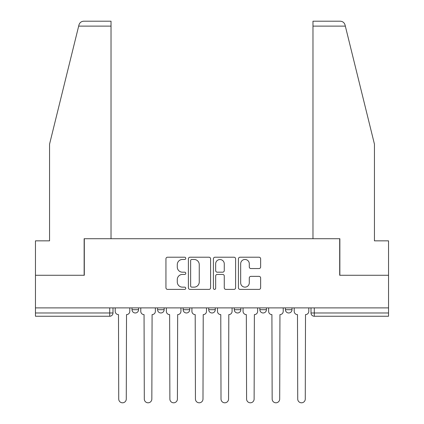 <?xml version="1.0" encoding="UTF-8"?>
<svg xmlns="http://www.w3.org/2000/svg" width="424" height="424" viewBox="0 0 424 424"><rect width="100%" height="100%" fill="white"/><g stroke="black" fill="none" stroke-linecap="round" stroke-linejoin="round"><path stroke-width="0.64" d="M185.776 258.343A1.129 1.129 0 0 0 184.647 257.214L167.554 257.214A1.611 1.611 0 0 0 165.943 258.826L165.943 287.785A1.611 1.611 0 0 0 167.554 289.396L184.647 289.396A1.129 1.129 0 0 0 185.776 288.267A1.129 1.129 0 0 0 184.647 287.143L182.437 287.143A5.146 5.146 0 0 1 177.285 281.992L177.285 279.58A5.146 5.146 0 0 1 182.437 274.434L184.647 274.434A1.129 1.129 0 0 0 185.776 273.305A1.129 1.129 0 0 0 184.647 272.181L182.437 272.181A5.146 5.146 0 0 1 177.285 267.03L177.285 264.618A5.146 5.146 0 0 1 182.437 259.467L184.647 259.467A1.129 1.129 0 0 0 185.776 258.343M285.437 307.893L285.437 309.695L291.993 309.695A3.281 3.281 0 0 1 288.712 312.976A3.281 3.281 0 0 1 285.437 309.695L285.437 307.893M259.864 307.893L259.864 309.695L266.42 309.695A3.281 3.281 0 0 1 263.14 312.976A3.281 3.281 0 0 1 259.864 309.695L259.864 307.893M208.719 307.893L208.719 309.695L215.281 309.695A3.281 3.281 0 0 1 212 312.976A3.281 3.281 0 0 1 208.719 309.695L208.719 307.893M259.022 268.556A1.611 1.611 0 0 0 260.633 266.95L260.633 258.826A1.611 1.611 0 0 0 259.022 257.214L240.037 257.214A1.611 1.611 0 0 0 238.426 258.826L238.426 287.785A1.611 1.611 0 0 0 240.037 289.396L259.022 289.396A1.611 1.611 0 0 0 260.633 287.785L260.633 277.969A1.611 1.611 0 0 0 259.022 276.363L250.897 276.363A1.611 1.611 0 0 0 249.286 277.969L249.286 282.84A4.304 4.304 0 0 1 244.982 287.143A4.304 4.304 0 0 1 240.678 282.84L240.678 263.77A4.304 4.304 0 0 1 244.982 259.467A4.304 4.304 0 0 1 249.286 263.77L249.286 266.95A1.611 1.611 0 0 0 250.897 268.556L259.022 268.556M78.668 26.118L78.959 24.942C79.707 22.615 81.297 21.364 83.735 21.2L111.024 21.2L111.024 26.118L78.668 26.118L49.56 144.139L49.56 240.848L35.462 240.848L35.462 275.271L84.307 275.271L84.307 238.717L339.693 238.717L339.693 275.271L388.538 275.271L388.538 307.893L35.462 307.893L35.462 312.976L112.996 312.976L112.996 307.893L112.996 312.976A3.281 3.281 0 0 1 109.715 316.251L35.462 316.251L35.462 312.976M111.024 26.118L111.024 238.717L84.143 238.717L84.143 275.271L35.462 275.271L35.462 307.893M210.59 258.826A1.611 1.611 0 0 0 208.984 257.214L190 257.214A1.611 1.611 0 0 0 188.388 258.826L188.388 287.785A1.611 1.611 0 0 0 190 289.396L208.984 289.396A1.611 1.611 0 0 0 210.59 287.785L210.59 258.826M215.016 257.214L234 257.214A1.611 1.611 0 0 1 235.612 258.826L235.612 287.785A1.611 1.611 0 0 1 234 289.396L225.875 289.396A1.611 1.611 0 0 1 224.269 287.785L224.269 276.04A1.611 1.611 0 0 0 222.658 274.434L217.268 274.434A1.611 1.611 0 0 0 215.662 276.04L215.662 288.267A1.129 1.129 0 0 1 214.533 289.396A1.129 1.129 0 0 1 213.41 288.267L213.41 258.826A1.611 1.611 0 0 1 215.016 257.214M311.004 307.893L311.004 312.976L388.538 312.976L388.538 316.251L314.285 316.251A3.281 3.281 0 0 1 311.004 312.976M388.538 307.893L388.538 312.976M291.993 307.893L291.993 309.695L291.993 307.893M266.42 309.695L266.42 307.893L266.42 309.695A3.281 3.281 0 0 1 263.14 312.976M240.848 307.893L240.848 309.695A3.281 3.281 0 0 1 237.573 312.976A3.281 3.281 0 0 1 234.292 309.695A3.281 3.281 0 0 0 237.573 312.976A3.281 3.281 0 0 0 240.848 309.695L240.848 307.893M234.292 307.893L234.292 309.695L240.848 309.695M215.281 307.893L215.281 309.695M189.708 307.893L189.708 309.695A3.281 3.281 0 0 1 186.428 312.976A3.281 3.281 0 0 1 183.152 309.695A3.281 3.281 0 0 0 186.428 312.976A3.281 3.281 0 0 0 189.708 309.695L183.152 309.695L183.152 307.893M157.58 307.893L157.58 309.695L164.136 309.695L164.136 307.893L164.136 309.695A3.281 3.281 0 0 1 160.86 312.976A3.281 3.281 0 0 1 157.58 309.695A3.281 3.281 0 0 0 160.86 312.976M132.007 307.893L132.007 309.695L138.563 309.695L138.563 307.893L138.563 309.695A3.281 3.281 0 0 1 135.288 312.976A3.281 3.281 0 0 1 132.007 309.695A3.281 3.281 0 0 0 135.288 312.976M109.715 307.893L109.715 316.251A3.281 3.281 0 0 0 112.996 312.976M191.77 259.467A1.129 1.129 0 0 0 190.641 260.596L190.641 286.014A1.129 1.129 0 0 0 191.77 287.143L194.102 287.143A5.146 5.146 0 0 0 199.248 281.992L199.248 264.618A5.146 5.146 0 0 0 194.102 259.467L191.77 259.467M224.269 263.85A4.304 4.304 0 0 0 219.966 259.546A4.304 4.304 0 0 0 215.662 263.85L215.662 270.57A1.611 1.611 0 0 0 217.268 272.181L222.658 272.181A1.611 1.611 0 0 0 224.269 270.57L224.269 263.85M115.206 307.893L115.206 311.333A3.281 3.281 0 0 0 118.487 314.613L118.731 399.032A3.768 3.768 0 0 0 122.499 402.8A3.768 3.768 0 0 0 126.273 399.032L126.516 314.613A3.281 3.281 0 0 0 129.797 311.333L129.797 307.893M140.779 307.893L140.779 311.333A3.281 3.281 0 0 0 144.054 314.613L144.303 399.032A3.768 3.768 0 0 0 148.071 402.8A3.768 3.768 0 0 0 151.84 399.032L152.089 314.613A3.281 3.281 0 0 0 155.364 311.333L155.364 307.893M166.351 307.893L166.351 311.333A3.281 3.281 0 0 0 169.627 314.613L169.876 399.032A3.768 3.768 0 0 0 173.644 402.8A3.768 3.768 0 0 0 177.412 399.032L177.661 314.613A3.281 3.281 0 0 0 180.937 311.333L180.937 307.893M78.959 24.942C79.415 23.617 79.415 23.617 78.959 24.942M345.332 26.118L345.041 24.942C344.585 23.617 344.585 23.617 345.041 24.942C344.585 23.617 344.585 23.617 345.041 24.942C344.293 22.615 342.703 21.364 340.265 21.2L312.976 21.2L332.644 21.2L312.976 21.2L312.976 238.717L339.857 238.717L339.857 275.271L388.538 275.271L388.538 240.848L374.44 240.848L374.44 144.139L345.332 26.118L312.976 26.118M191.918 307.893L191.918 311.333A3.281 3.281 0 0 0 195.199 314.613L195.443 399.032A3.768 3.768 0 0 0 199.216 402.8A3.768 3.768 0 0 0 202.985 399.032L203.228 314.613A3.281 3.281 0 0 0 206.509 311.333L206.509 307.893M217.491 307.893L217.491 311.333A3.281 3.281 0 0 0 220.772 314.613L221.015 399.032A3.768 3.768 0 0 0 224.784 402.8A3.768 3.768 0 0 0 228.557 399.032L228.801 314.613A3.281 3.281 0 0 0 232.082 311.333L232.082 307.893M243.063 307.893L243.063 311.333A3.281 3.281 0 0 0 246.339 314.613L246.588 399.032A3.768 3.768 0 0 0 250.356 402.8A3.768 3.768 0 0 0 254.124 399.032L254.374 314.613A3.281 3.281 0 0 0 257.649 311.333L257.649 307.893M268.636 307.893L268.636 311.333A3.281 3.281 0 0 0 271.911 314.613L272.16 399.032A3.768 3.768 0 0 0 275.929 402.8A3.768 3.768 0 0 0 279.697 399.032L279.946 314.613A3.281 3.281 0 0 0 283.221 311.333L283.221 307.893M294.203 307.893L294.203 311.333A3.281 3.281 0 0 0 297.484 314.613L297.728 399.032A3.768 3.768 0 0 0 301.501 402.8A3.768 3.768 0 0 0 305.269 399.032L305.513 314.613A3.281 3.281 0 0 0 308.794 311.333L308.794 307.893M314.285 307.893L314.285 316.251"/></g></svg>

